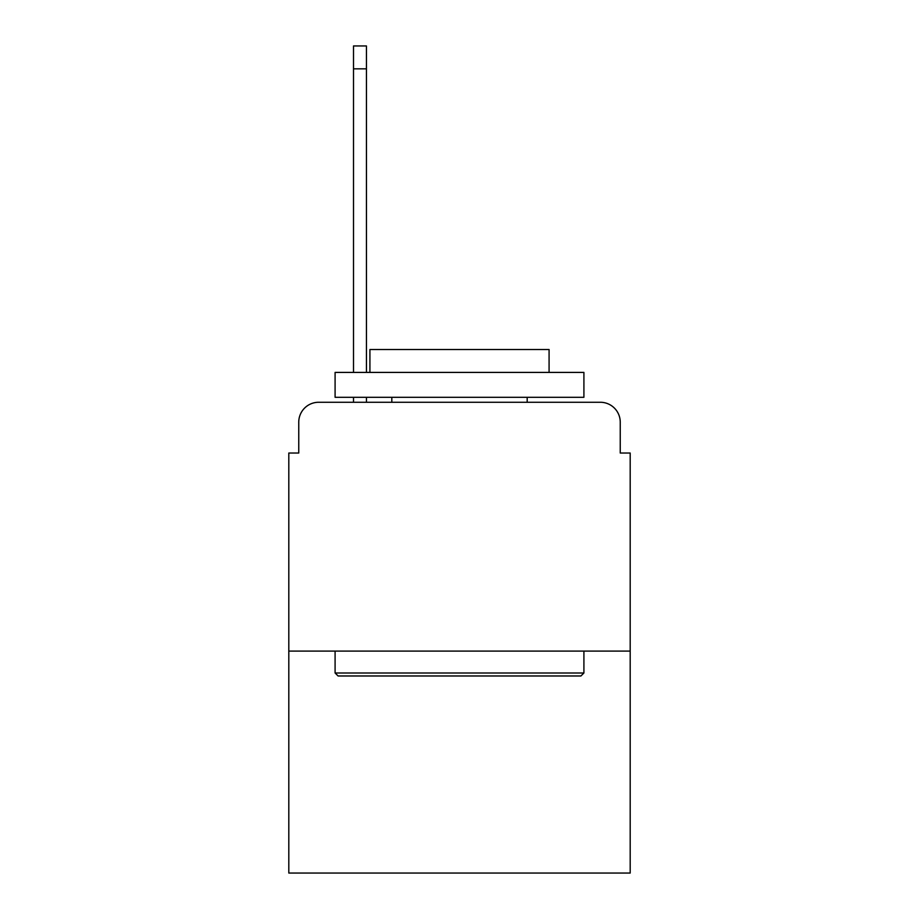 <?xml version="1.0" encoding="UTF-8"?>
<svg xmlns="http://www.w3.org/2000/svg" width="919" height="919" viewBox="0 0 919 919"><rect width="100%" height="100%" fill="white"/><g stroke="black" fill="none" stroke-linecap="round" stroke-linejoin="round"><path stroke-width="1.38" d="M298.755 422.177L298.755 453.033L298.755 422.177A19.908 19.908 0 0 1 318.663 402.269L353.505 402.269L353.505 397.295M630.193 651.1L288.807 651.1L288.807 873.05L630.193 873.05L630.193 453.033L620.245 453.033L620.245 422.177A19.908 19.908 0 0 0 600.337 402.269L318.663 402.269M288.807 651.1L288.807 453.033L298.755 453.033M366.44 397.295L366.44 402.269L381.867 402.269M537.133 402.269L600.337 402.269M620.245 453.033L620.245 422.177M580.923 675.982L338.077 675.982L335.09 672.995L583.91 672.995L580.923 675.982M335.09 372.413L583.91 372.413L583.91 397.295L335.09 397.295L335.09 372.413M549.08 372.413L549.08 349.519L369.92 349.519L369.92 372.413M335.09 651.1L335.09 672.995M583.91 651.1L583.91 672.995M391.816 397.295L391.816 402.269M527.184 397.295L527.184 402.269M353.505 372.413L353.505 45.95L366.44 45.95L366.44 372.413M353.505 68.845L366.44 68.845"/></g></svg>
